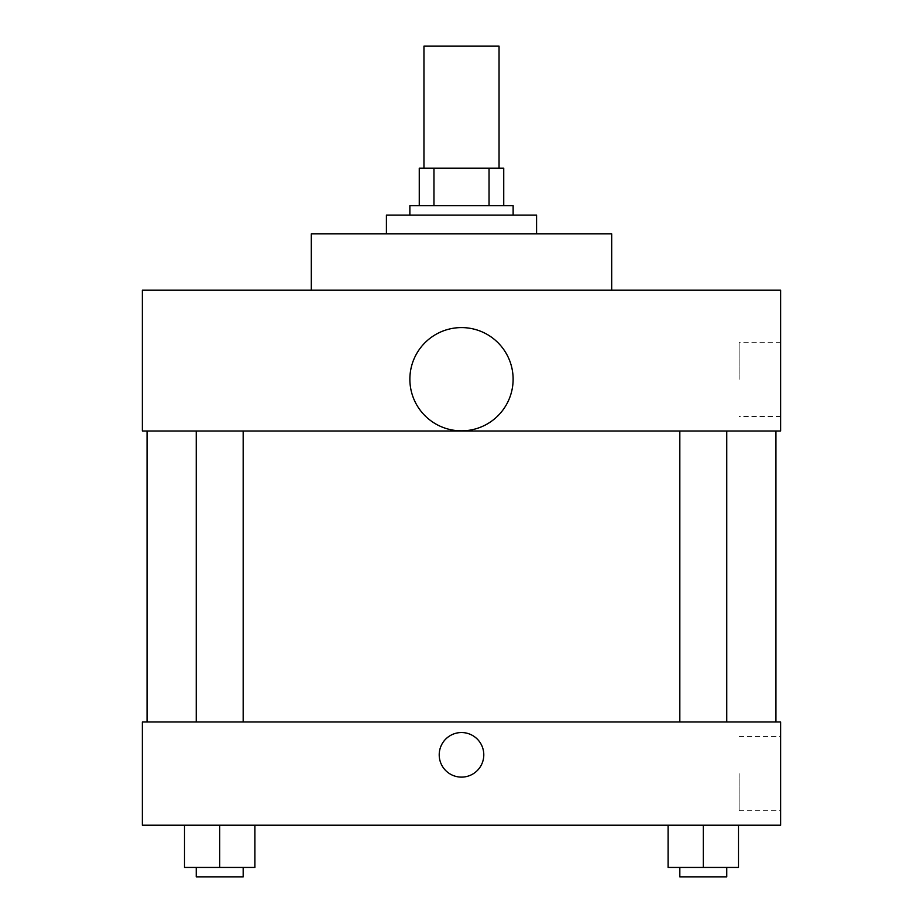 <?xml version="1.0" encoding="UTF-8"?>
<svg xmlns="http://www.w3.org/2000/svg" width="923" height="923" viewBox="0 0 923 923"><rect width="100%" height="100%" fill="white"/><g stroke="black" fill="none" stroke-linecap="round" stroke-linejoin="round"><path stroke-width="0.69" stroke-dasharray="4.62 3.46" d="M423.957 46.15L499.043 46.15M461.5 168.171L423.957 168.171L461.5 168.171M489.04 205.725L489.04 168.171L503.739 168.171L503.739 205.725L433.96 205.725L503.739 205.725M489.04 168.171L419.261 168.171M433.96 205.725L419.261 205.725L433.96 205.725L433.96 168.171M513.13 205.725L409.87 205.725M409.87 215.105L513.13 215.105L409.87 215.105M386.414 215.105L536.586 215.105M461.5 233.877L386.414 233.877L461.5 233.877M311.316 290.203L311.316 233.877L611.684 233.877L611.684 290.203L311.316 290.203L611.684 290.203M780.639 290.203L142.361 290.203L142.361 430.995L780.639 430.995L780.639 290.203M142.361 420.438L142.361 375.846L142.373 420.438M679.824 430.995L726.759 430.995L679.824 430.995L726.759 430.995L679.824 430.995L679.824 721.971L726.759 721.971L679.824 721.971M196.241 430.995L243.176 430.995L196.241 430.995L243.176 430.995L196.241 430.995L196.241 721.971L243.176 721.971L196.241 721.971M147.057 430.995L775.943 430.995L147.057 430.995M409.87 379.215A51.63 51.63 0 0 1 487.309 334.507A51.63 51.63 0 0 1 487.309 423.922A51.63 51.63 0 0 1 409.87 379.215M780.639 379.365L780.639 416.492L780.639 379.365M513.13 379.215A51.63 51.63 0 0 0 435.691 334.507A51.63 51.63 0 0 0 435.691 423.922A51.63 51.63 0 0 0 513.13 379.215A51.63 51.63 0 0 1 435.691 423.922A51.63 51.63 0 0 1 435.691 334.507A51.63 51.63 0 0 1 513.13 379.215M739.115 379.365L739.115 342.237L739.115 379.365M147.057 721.971L775.943 721.971L147.057 721.971M780.639 721.971L142.361 721.971L142.361 825.22L780.639 825.22L780.639 721.971M142.361 754.829L142.361 732.539L142.373 754.829M738.492 867.458L703.291 867.458L738.492 867.458L738.492 825.22L668.09 825.22L738.492 825.22L668.09 825.22L738.492 825.22L668.09 825.22L738.492 825.22L668.09 825.22L738.492 825.22L738.492 867.458L668.09 867.458L668.09 825.22L668.09 867.458L726.759 867.458L703.291 867.458L703.291 825.22L703.291 867.458L668.09 867.458L668.09 825.22M254.91 867.458L219.709 867.458L254.91 867.458L254.91 825.22L184.508 825.22L254.91 825.22L184.508 825.22L254.91 825.22L184.508 825.22L254.91 825.22L184.508 825.22L254.91 825.22L254.91 867.458L184.508 867.458L184.508 825.22L184.508 867.458L243.176 867.458L219.709 867.458L219.709 825.22L219.709 867.458L184.508 867.458L184.508 825.22M780.639 773.601L780.639 810.729L780.639 773.601M461.5 732.539A22.29 22.29 0 0 0 442.198 765.975A22.29 22.29 0 0 0 480.802 765.975A22.29 22.29 0 0 0 461.5 732.539A22.29 22.29 0 0 0 442.198 765.975A22.29 22.29 0 0 0 480.802 765.975A22.29 22.29 0 0 0 461.5 732.539M461.5 777.12A22.29 22.29 0 0 1 442.198 743.684A22.29 22.29 0 0 1 480.802 743.684A22.29 22.29 0 0 1 461.5 777.12M739.115 773.601L739.115 810.729L739.115 773.601M679.824 867.458L679.824 876.85L726.759 876.85L679.824 876.85L726.759 876.85L726.759 867.458L679.824 867.458L726.759 867.458M703.291 867.458L703.291 825.22M196.241 867.458L196.241 876.85L243.176 876.85L196.241 876.85L243.176 876.85L243.176 867.458L196.241 867.458L243.176 867.458M219.709 867.458L219.709 825.22M780.639 342.237L739.115 342.237M780.639 416.492L739.115 416.492M243.176 721.971L243.176 430.995M726.759 721.971L726.759 430.995M739.115 810.729L780.639 810.729M739.115 736.473L780.639 736.473"/><path stroke-width="1.38" d="M499.043 168.171L499.043 46.15L423.957 46.15L423.957 168.171M433.96 205.725L433.96 168.171L419.261 168.171L419.261 205.725L419.261 168.171M433.96 168.171L503.739 168.171L503.739 205.725M489.04 205.725L489.04 168.171M409.87 215.105L409.87 205.725L513.13 205.725L513.13 215.105M536.586 233.877L536.586 215.105L386.414 215.105L386.414 233.877M611.684 290.203L611.684 233.877L311.316 233.877L311.316 290.203M142.361 290.203L780.639 290.203L780.639 430.995L142.361 430.995L142.361 290.203M409.87 379.215A51.63 51.63 0 0 0 487.309 423.922A51.63 51.63 0 0 0 487.309 334.507A51.63 51.63 0 0 0 409.87 379.215M147.057 721.971L147.057 430.995M679.824 430.995L679.824 721.971M196.241 721.971L196.241 430.995M142.361 721.971L780.639 721.971L780.639 825.22L142.361 825.22L142.361 721.971M461.5 777.12A22.29 22.29 0 0 1 442.198 743.684A22.29 22.29 0 0 1 480.802 743.684A22.29 22.29 0 0 1 461.5 777.12M668.09 825.22L668.09 867.458L738.492 867.458L738.492 825.22L738.492 867.458M703.291 867.458L703.291 825.22M726.759 867.458L726.759 876.85L679.824 876.85L679.824 867.458M184.508 825.22L184.508 867.458L254.91 867.458L254.91 825.22L254.91 867.458M219.709 867.458L219.709 825.22M243.176 867.458L243.176 876.85L196.241 876.85L196.241 867.458M775.943 721.971L775.943 430.995M726.759 430.995L726.759 721.971M243.176 721.971L243.176 430.995"/></g></svg>
